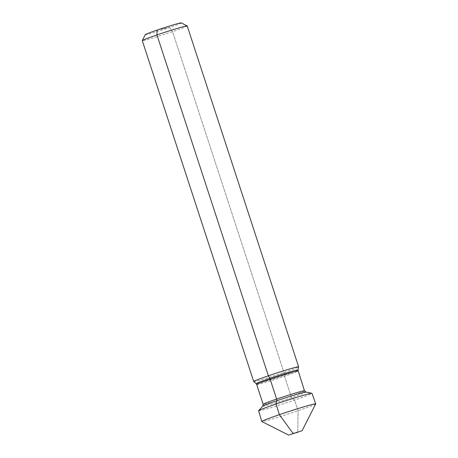 <?xml version="1.0" encoding="UTF-8"?>
<svg xmlns="http://www.w3.org/2000/svg" width="458" height="458" viewBox="0 0 458 458"><rect width="100%" height="100%" fill="white"/><g stroke="black" fill="none" stroke-linecap="round" stroke-linejoin="round"><path stroke-width="0.34" stroke-dasharray="2.29 1.72" d="M181.236 22.9A18.91 0.727 161.9 0 1 166.901 28.362A18.91 0.727 161.9 0 1 146.428 34.562A18.91 0.727 -18.1 0 1 145.312 34.642M187.219 25.946A23.639 0.905 161.9 0 1 168.853 32.884A23.639 0.905 161.9 0 1 143.68 40.493A23.639 0.905 -18.1 0 1 142.283 40.63M253.709 381.52A23.639 0.905 -18.1 0 0 255.095 381.365A23.639 0.905 161.9 0 0 280.021 373.843A23.639 0.905 161.9 0 0 298.633 366.835M258.604 410.78A28.07 1.076 161.9 0 0 260.259 410.614A28.07 1.076 161.9 0 0 290.166 401.58A28.07 1.076 161.9 0 0 311.967 393.336M315.711 403.916A28.362 1.088 161.9 0 1 293.166 412.372A28.362 1.088 161.9 0 1 263.47 421.331A28.362 1.088 -18.1 0 1 261.833 421.532M157.042 30.119L169.523 27.474L172.551 31.636L283.966 372.509L284.309 375.314A1.889 0.635 71.1 0 0 284.515 376.23L290.99 396.033A1.889 0.635 71.1 0 0 291.809 397.521L294.551 400.097L298.118 410.706L297.7 432.392L298.118 410.706L294.551 400.097L291.809 397.521A1.889 0.635 71.1 0 1 290.99 396.033L284.515 376.23A1.889 0.635 71.1 0 1 284.309 375.314L283.966 372.509L172.551 31.636L169.523 27.474L163.283 28.797M297.958 370.035A21.995 0.847 161.9 0 1 280.634 376.556A21.995 0.847 161.9 0 1 257.436 383.558A21.995 0.847 -18.1 0 1 256.148 383.701M256.669 384.508A21.744 0.836 -18.1 0 0 257.957 384.382A21.744 0.836 161.9 0 0 281.115 377.381A21.744 0.836 161.9 0 0 298.009 370.997M304.478 390.794A21.744 0.836 161.9 0 1 287.584 397.183A21.744 0.836 161.9 0 1 264.426 404.185A21.744 0.836 -18.1 0 1 263.144 404.305M262.783 406.086A22.688 0.87 -18.1 0 0 264.094 406.028A22.688 0.87 161.9 0 0 288.958 398.489A22.688 0.87 161.9 0 0 305.818 392.019"/><path stroke-width="0.69" d="M142.289 40.59L145.312 34.642A18.91 0.727 -18.1 0 1 160.34 29.003A18.91 0.727 -18.1 0 1 180.137 23.032A18.91 0.727 161.9 0 1 181.236 22.9L187.19 25.917A23.639 0.905 161.9 0 0 185.822 26.077A23.639 0.905 -18.1 0 0 161.073 33.543A23.639 0.905 -18.1 0 0 142.289 40.59A23.639 0.905 -18.1 0 0 142.283 40.63L253.698 381.503A23.639 0.905 -18.1 0 1 253.698 381.503A23.639 0.905 -18.1 0 1 272.063 374.558A23.639 0.905 -18.1 0 1 297.236 366.95A23.639 0.905 161.9 0 1 298.633 366.818A23.639 0.905 161.9 0 0 298.633 366.818L187.219 25.946A23.639 0.905 161.9 0 0 187.19 25.917M315.717 403.87L311.967 393.336A28.07 1.076 161.9 0 0 311.881 393.29A28.07 1.076 161.9 0 0 310.306 393.496A28.07 1.076 161.9 0 0 281.286 402.239A28.07 1.076 161.9 0 0 258.638 410.689A28.07 1.076 161.9 0 0 258.604 410.78L261.799 421.497A28.362 1.088 -18.1 0 1 283.846 413.162A28.362 1.088 -18.1 0 1 314.039 404.036A28.362 1.088 161.9 0 1 315.717 403.87A28.362 1.088 161.9 0 1 315.711 403.916L302.097 430.697L288.632 435.1L261.833 421.532A28.362 1.088 -18.1 0 1 261.799 421.497M288.632 435.1L302.097 430.697M295.358 432.89L297.7 432.392L293.023 433.382L279.397 414.667L276.019 404.019L276.827 400.693A1.889 0.635 71.1 0 0 276.632 399.073L270.163 379.27A1.889 0.635 71.1 0 0 269.785 378.388L268.365 375.812L156.951 34.94L157.042 30.119M253.709 381.52L256.148 383.701A21.995 0.847 -18.1 0 1 273.002 377.3A21.995 0.847 -18.1 0 1 296.658 370.144A21.995 0.847 161.9 0 1 297.958 370.035L298.633 366.835M298.009 370.997A21.744 0.836 161.9 0 0 296.721 371.123A21.744 0.836 -18.1 0 0 273.563 378.119A21.744 0.836 -18.1 0 0 256.669 384.508L263.144 404.305A21.744 0.836 -18.1 0 1 280.038 397.922A21.744 0.836 -18.1 0 1 303.196 390.92A21.744 0.836 161.9 0 1 304.478 390.794L297.958 370.035M304.478 390.794L305.818 392.019A22.688 0.87 161.9 0 0 304.547 392.191A22.688 0.87 -18.1 0 0 281.092 399.256A22.688 0.87 -18.1 0 0 262.783 406.086L258.638 410.689M256.148 383.701L256.669 384.508M263.144 404.305L262.783 406.086M305.818 392.019L311.881 393.29"/></g></svg>
